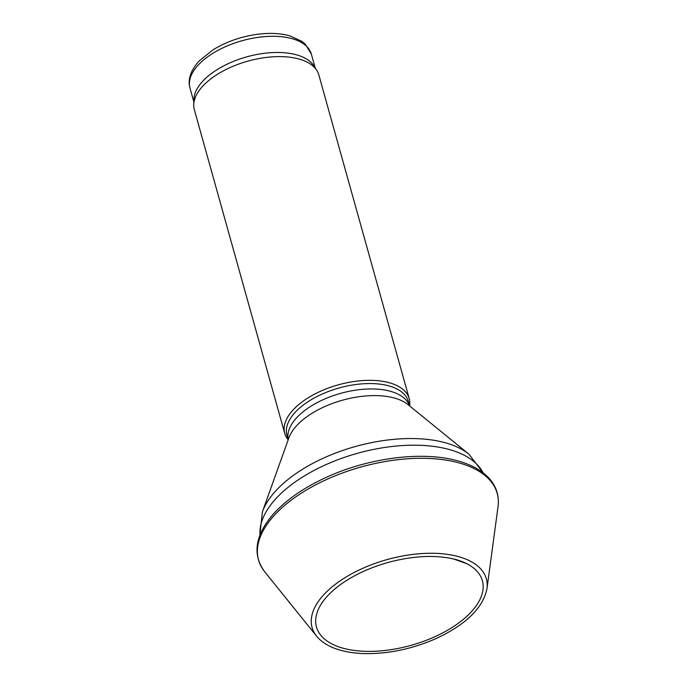 <?xml version="1.0" encoding="UTF-8"?>
<svg xmlns="http://www.w3.org/2000/svg" width="688" height="688" viewBox="0 0 688 688"><rect width="100%" height="100%" fill="white"/><g stroke="black" fill="none" stroke-linecap="round" stroke-linejoin="round"><path stroke-width="1.03" d="M409.575 405.894L408.311 401.388A63.012 31.536 164.4 0 0 339.141 387.963A63.012 31.536 164.4 0 0 286.93 435.28L288.186 439.787A64.629 32.345 164.4 0 1 284.72 433.38A64.629 32.345 164.4 0 1 338.272 384.85A64.629 32.345 164.4 0 1 409.214 398.619A64.629 32.345 164.4 0 1 409.601 405.92M409.214 398.619L318.828 74.897A64.629 32.345 164.4 0 0 316.738 70.279A64.629 32.345 164.4 0 0 247.886 61.129A64.629 32.345 164.4 0 0 193.741 104.619A64.629 32.345 164.4 0 0 194.334 109.659L284.72 433.38M316.738 70.279L313.823 65.799A63.012 31.536 164.4 0 0 246.7 56.872A63.012 31.536 164.4 0 0 193.904 99.287L193.741 104.619M482.985 472.699A116.332 58.213 164.4 0 0 357.39 453.332A116.332 58.213 164.4 0 0 259.995 534.963M483.294 472.94L468.949 454.192A113.735 56.915 164.4 0 0 355.481 446.495A113.735 56.915 164.4 0 0 262.412 511.855L259.858 535.324M468.949 454.192L408.01 404.621A65.609 32.835 164.4 0 0 342.555 400.184A65.609 32.835 164.4 0 0 288.865 437.886L262.412 511.855M409.532 405.86A63.012 31.536 164.4 0 0 340.646 393.355A63.012 31.536 164.4 0 0 288.203 439.735M315.207 67.931L311.354 54.137A63.012 31.536 164.4 0 0 242.185 40.704A63.012 31.536 164.4 0 0 189.974 88.021L193.827 101.824M456.6 556.119A90.481 45.279 -15.6 0 1 486.992 588.593C483.096 607.874 466.094 624.549 435.977 638.602C412.207 649.016 388.324 654.013 364.33 653.6C354.784 653.325 346.21 652.018 338.616 649.687C328.881 646.686 321.537 642.179 316.6 636.168A90.481 45.279 -15.6 0 1 349.134 575.211A90.481 45.279 -15.6 0 1 456.6 556.119M454.011 559.06A86.112 43.086 -15.6 0 1 466.602 563.618A86.112 43.086 -15.6 0 1 411.011 645.361A86.112 43.086 -15.6 0 1 321.107 604.245C325.226 597.666 331.461 591.276 339.803 585.084C353.365 575.202 369.637 567.609 388.634 562.302C413.239 555.809 434.997 554.726 453.899 559.06L466.602 563.618M316.6 636.168L264.725 571.797A123.883 61.997 -15.6 0 1 309.265 488.351A123.883 61.997 -15.6 0 1 456.402 462.207A123.883 61.997 -15.6 0 1 498.026 506.66L486.992 588.593M311.354 54.137L305.231 44.118L301.645 41.211L289.803 35.845C280.102 33.179 269.042 32.697 256.615 34.4C240.465 36.765 225.905 41.925 212.936 49.897L199.193 60.931C190.636 70.486 187.557 79.516 189.974 88.021M264.725 571.797C252.298 554.855 254.93 535.892 272.594 514.908C285.898 499.849 304.664 486.941 328.881 476.199C369.92 457.916 420.936 451.38 455.121 460.177C469.792 463.824 480.989 469.723 488.704 477.868C496.306 486.132 499.411 495.73 498.026 506.66"/></g></svg>
